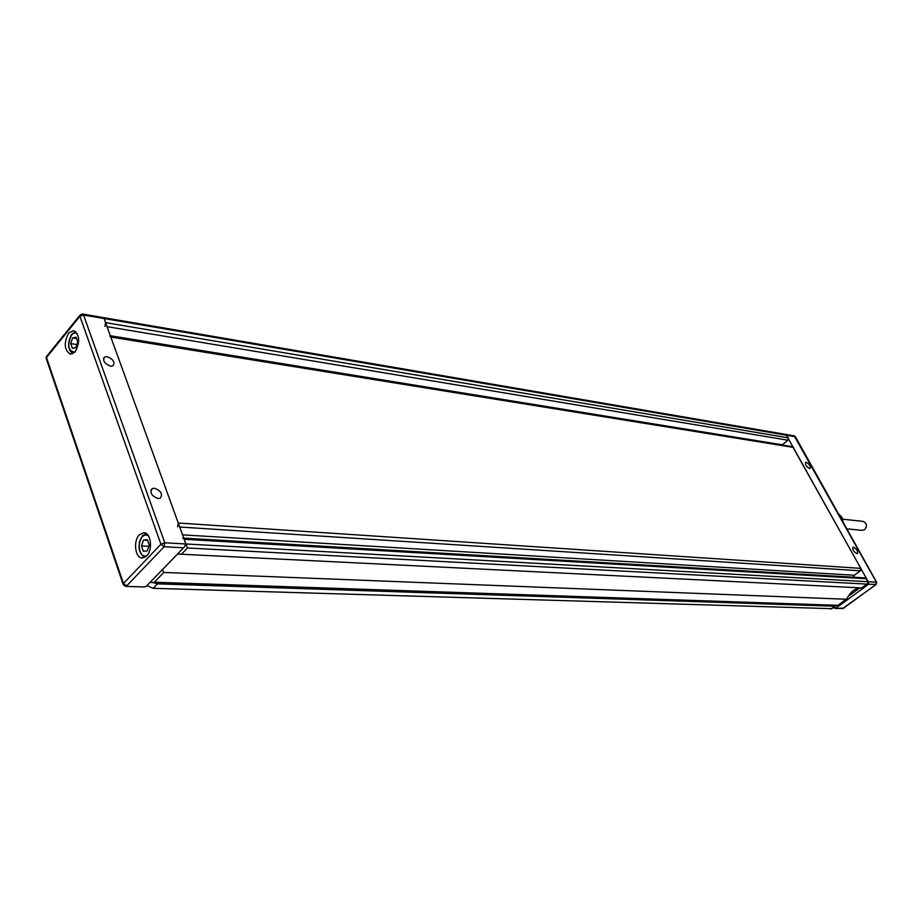 <?xml version="1.0" encoding="UTF-8"?>
<svg xmlns="http://www.w3.org/2000/svg" width="923" height="923" viewBox="0 0 923 923"><rect width="100%" height="100%" fill="white"/><g stroke="black" fill="none" stroke-linecap="round" stroke-linejoin="round"><path stroke-width="1.38" d="M842.768 519.211L862.982 521.38C866.893 523.122 867.447 525.868 864.666 529.606L862.059 530.356M77.394 333.814C75.478 332.349 73.528 332.753 71.532 335.037C67.056 345.237 68.14 350.982 74.775 352.263M75.836 331.68L71.856 334.08C67.275 342.618 67.552 349.194 72.698 353.821M75.928 347.544L72.432 348.386L70.759 343.598L72.571 337.968L76.055 337.114L77.74 341.902L75.928 347.544M72.571 337.968L76.586 338.603M70.759 343.598L76.886 344.544M148.591 536.101C146.503 534.463 144.403 534.682 142.292 536.771C135.762 543.093 140.492 560.388 147.368 555.15M146.342 533.598L142.58 535.605C137.25 545.32 138 552.589 144.819 557.4M147.253 550.904L143.365 551.285L141.473 545.885L143.457 540.082L147.345 539.667L149.249 545.078L147.253 550.904M143.457 540.082L147.565 540.313M141.473 545.885L148.834 546.278M177.516 554.042L861.644 587.905L867.378 583.809L861.644 587.905M181.531 554.169L187.519 547.985L185.858 543.97L868.243 581.698L867.378 583.809M163.786 572.456L846.172 599.246L837.553 605.615L152.145 582.609L154.326 582.217L163.786 572.456L162.494 569.572M150.368 582.101L152.145 582.609M104.968 326.304L105.58 322.623L103.838 317.674L785.565 434.375L788.311 437.837L787.861 440.19L782.127 445.024M786.015 434.502L868.243 581.698L865.359 577.925L183.735 538.097M182.823 538.04L184.162 539.286L185.858 543.97L104.091 318.527L795.441 436.752M853.452 577.221L854.329 575.271L860.363 570.806L860.836 568.372L792.672 446.732L110.483 336.145M182.558 534.855L854.329 575.271M109.814 336.041L110.806 337.033L178.254 523.018L177.608 526.895M110.333 335.741L782.231 444.794M837.761 605.523L846.437 599.165L848.387 596.258C851.029 591.562 854.779 588.816 859.613 588.02L861.39 587.893M806.125 462.261L805.548 462.319C804.971 464.581 806.31 466.634 809.586 468.48L810.152 468.423C810.729 466.161 809.39 464.107 806.125 462.261M853.394 547.143L852.91 547.224C852.298 549.681 853.671 551.839 857.04 553.685L857.513 553.615C858.125 551.146 856.752 548.989 853.394 547.143M833.527 607.438L835.096 608.453L843.253 608.419L875.904 584.571L876.377 582.148L794.207 435.864L795.384 436.66L876.608 582.228L868.243 581.698L868.67 584.19L835.903 608.188L834.3 606.873M843.634 608.13L835.096 608.453M868.67 584.19L876.192 584.467M876.654 582.309L876.1 584.536L842.434 608.684M146.688 555.946L142.35 558.023C135.185 558.427 132.924 540.993 139.304 534.844L143.746 532.709C150.876 532.34 153.114 549.854 146.688 555.946M68.671 333.076L73.552 330.572C79.736 334.761 80.289 341.822 75.213 351.755L70.413 354.224C64.206 350.094 63.618 343.044 68.671 333.076M79.816 315.378L46.981 355.932L46.15 358.251L123.082 584.167M110.552 366.166C104.241 363.57 102.315 360.478 104.737 356.913L107.126 356.659C113.414 359.266 115.34 362.347 112.906 365.9L110.552 366.166M158.121 498.547C151.453 495.974 149.514 492.651 152.283 488.579L154.418 488.244C161.064 490.817 163.002 494.14 160.221 498.201L158.121 498.547M82.632 314.039L102.407 317.431L104.091 318.527L83.543 315.02L79.897 316.277L80.359 314.708L82.585 314.028L83.543 315.02L164.79 542.805L164.132 546.751L160.925 544.247L164.79 542.805L185.858 543.97L184.381 546.947L146.872 585.713M184.381 546.947L146.238 586.359L144.45 586.97L125.724 586.393L144.403 586.97M125.724 586.393L123.29 584.79L123.463 583.521L126.624 585.943L164.132 546.751L182.892 547.743M841.153 518.68L840.657 516.418L838.695 514.273M839.157 515.092L839.965 515.184M839.849 516.326L840.657 516.418M146.953 585.62L153.149 588.309L831.842 608.672M835.857 605.557L834.75 606.203L157.475 583.855L153.403 582.655M187.519 547.985L866.847 584.086M154.326 582.217L837.876 605.326M184.162 539.286L866.593 578.733M179.72 527.021L860.363 570.806M178.254 523.018L860.836 568.372M110.806 337.033L793.63 447.424M107.033 326.638L787.861 440.19M105.58 322.623L788.311 437.837M848.387 596.258L859.613 588.02M46.485 357.513L79.897 316.277L160.925 544.247L123.463 583.521L46.485 357.513M838.43 513.799L841.303 516.995L842.653 521.368M834.75 606.203L830.931 608.995M157.475 583.855L153.149 588.309M846.818 528.833L862.186 530.367M179.154 554.042L180.273 554.1M786.154 434.479L794.207 435.864M103.48 358.424L104.737 356.913M150.899 490.09L152.283 488.579M46.392 356.716L46.162 357.582M838.326 513.603L841.961 517.341L843.31 522.545M835.373 606.088L831.554 608.88"/></g></svg>

